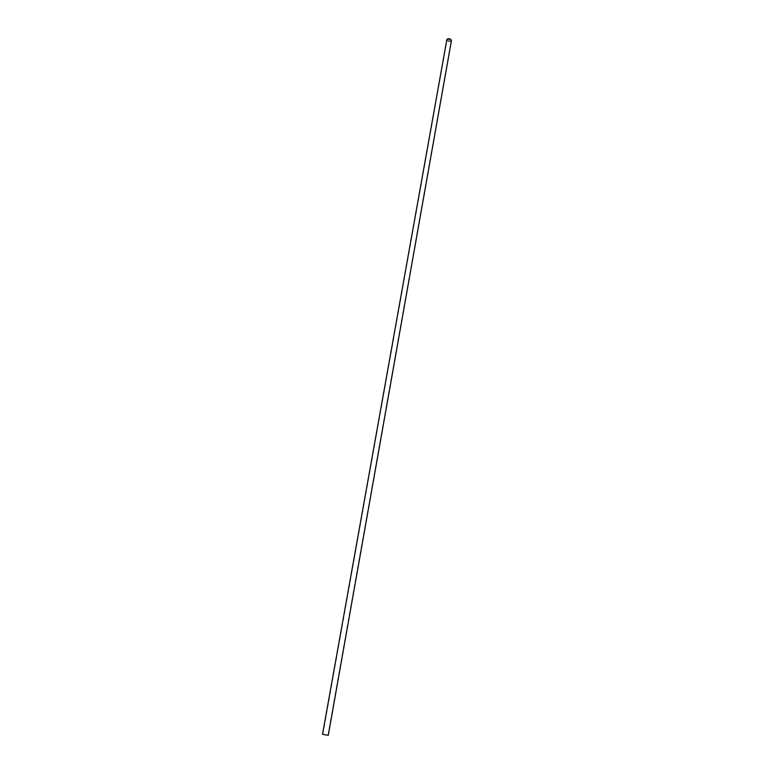 <?xml version="1.0" encoding="UTF-8"?>
<svg xmlns="http://www.w3.org/2000/svg" width="774" height="774" viewBox="0 0 774 774"><rect width="100%" height="100%" fill="white"/><g stroke="black" fill="none" stroke-linecap="round" stroke-linejoin="round"><path stroke-width="0.58" stroke-dasharray="3.87 2.9" d="M328.273 735.3L322.535 734.274M451.455 40.538C450.797 41.67 449.53 41.835 447.653 41.041L446.83 39.716M447.827 40.925L447.101 39.764L450.449 39.329L451.184 40.49L447.827 40.925M324.006 734.507L327.934 735.242L324.006 734.507M322.874 734.332L447.101 39.764M327.934 735.242L451.184 40.49"/><path stroke-width="1.16" d="M326.996 735.106L328.273 735.3L451.455 40.538L450.632 39.222C448.756 38.419 447.488 38.584 446.83 39.716L322.535 734.274L326.996 735.106"/></g></svg>

